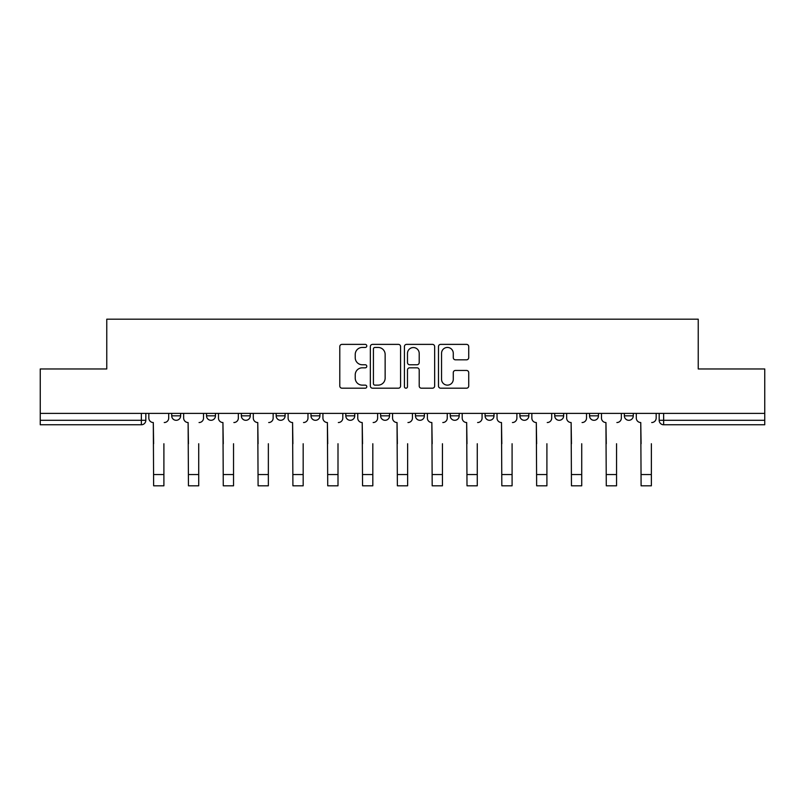 <?xml version="1.0" encoding="UTF-8"?>
<svg xmlns="http://www.w3.org/2000/svg" width="805" height="805" viewBox="0 0 805 805"><rect width="100%" height="100%" fill="white"/><g stroke="black" fill="none" stroke-linecap="round" stroke-linejoin="round"><path stroke-width="1.21" d="M366.788 345.909A1.53 1.53 0 0 0 365.259 344.379L341.974 344.379A2.194 2.194 0 0 0 339.791 346.573L339.791 386.008A2.194 2.194 0 0 0 341.974 388.191L365.259 388.191A1.53 1.53 0 0 0 366.788 386.662A1.53 1.53 0 0 0 365.259 385.132L362.24 385.132A7.014 7.014 0 0 1 355.236 378.119L355.236 374.828A7.014 7.014 0 0 1 362.24 367.825L365.259 367.825A1.53 1.53 0 0 0 366.788 366.285A1.53 1.53 0 0 0 365.259 364.756L362.24 364.756A7.014 7.014 0 0 1 355.236 357.742L355.236 354.452A7.014 7.014 0 0 1 362.24 347.448L365.259 347.448A1.53 1.53 0 0 0 366.788 345.909M554.726 413.378L554.726 415.833L563.651 415.833A4.468 4.468 0 0 1 559.183 420.301A4.468 4.468 0 0 1 554.726 415.833L554.726 413.378M450.267 413.378L450.267 415.833L459.192 415.833A4.468 4.468 0 0 1 454.724 420.301A4.468 4.468 0 0 1 450.267 415.833L450.267 413.378M380.624 413.378L380.624 415.833L389.55 415.833A4.468 4.468 0 0 1 385.092 420.301A4.468 4.468 0 0 1 380.624 415.833L380.624 413.378M345.808 413.378L345.808 415.833L354.733 415.833A4.468 4.468 0 0 1 350.276 420.301A4.468 4.468 0 0 1 345.808 415.833L345.808 413.378M276.165 413.378L276.165 415.833L285.101 415.833A4.468 4.468 0 0 1 280.633 420.301A4.468 4.468 0 0 1 276.165 415.833L276.165 413.378M466.528 359.825A2.194 2.194 0 0 0 468.721 357.631L468.721 346.573A2.194 2.194 0 0 0 466.528 344.379L440.677 344.379A2.194 2.194 0 0 0 438.484 346.573L438.484 386.008A2.194 2.194 0 0 0 440.677 388.191L466.528 388.191A2.194 2.194 0 0 0 468.721 386.008L468.721 372.645A2.194 2.194 0 0 0 466.528 370.451L455.459 370.451A2.194 2.194 0 0 0 453.275 372.645L453.275 379.266A5.856 5.856 0 0 1 447.409 385.132A5.856 5.856 0 0 1 441.553 379.266L441.553 353.304A5.856 5.856 0 0 1 447.409 347.448A5.856 5.856 0 0 1 453.275 353.304L453.275 357.631A2.194 2.194 0 0 0 455.459 359.825L466.528 359.825M40.25 413.378L40.25 368.962L106.763 368.962L106.763 319.193L698.237 319.193L698.237 368.962L764.75 368.962L764.75 413.378L40.25 413.378L40.25 420.301L145.826 420.301L145.826 413.378L145.826 420.301A4.468 4.468 0 0 1 141.358 424.768L40.25 424.768L40.25 420.301M400.578 346.573A2.194 2.194 0 0 0 398.395 344.379L372.544 344.379A2.194 2.194 0 0 0 370.35 346.573L370.35 386.008A2.194 2.194 0 0 0 372.544 388.191L398.395 388.191A2.194 2.194 0 0 0 400.578 386.008L400.578 346.573M406.606 344.379L432.456 344.379A2.194 2.194 0 0 1 434.65 346.573L434.65 386.008A2.194 2.194 0 0 1 432.456 388.191L421.397 388.191A2.194 2.194 0 0 1 419.204 386.008L419.204 370.008A2.194 2.194 0 0 0 417.01 367.825L409.675 367.825A2.194 2.194 0 0 0 407.481 370.008L407.481 386.662A1.53 1.53 0 0 1 405.951 388.191A1.53 1.53 0 0 1 404.422 386.662L404.422 346.573A2.194 2.194 0 0 1 406.606 344.379M659.174 413.378L659.174 420.301L764.75 420.301L764.75 424.768L663.642 424.768A4.468 4.468 0 0 1 659.174 420.301M764.75 413.378L764.75 420.301M633.283 413.378L633.283 415.833A4.468 4.468 0 0 1 628.826 420.301A4.468 4.468 0 0 1 624.358 415.833A4.468 4.468 0 0 0 628.826 420.301M624.358 413.378L624.358 415.833L633.283 415.833M598.467 413.378L598.467 415.833A4.468 4.468 0 0 1 593.999 420.301A4.468 4.468 0 0 1 589.542 415.833A4.468 4.468 0 0 0 593.999 420.301M589.542 413.378L589.542 415.833L598.467 415.833M563.651 413.378L563.651 415.833A4.468 4.468 0 0 1 559.183 420.301M528.835 413.378L528.835 415.833A4.468 4.468 0 0 1 524.367 420.301A4.468 4.468 0 0 1 519.899 415.833L528.835 415.833M519.899 413.378L519.899 415.833M494.008 413.378L494.008 415.833A4.468 4.468 0 0 1 489.551 420.301A4.468 4.468 0 0 1 485.083 415.833L494.008 415.833L494.008 413.378M485.083 413.378L485.083 415.833M459.192 413.378L459.192 415.833M424.376 413.378L424.376 415.833A4.468 4.468 0 0 1 419.908 420.301A4.468 4.468 0 0 1 415.45 415.833L424.376 415.833L424.376 413.378M415.45 413.378L415.45 415.833M389.55 413.378L389.55 415.833L389.55 413.378M354.733 415.833L354.733 413.378L354.733 415.833A4.468 4.468 0 0 1 350.276 420.301M319.917 413.378L319.917 415.833A4.468 4.468 0 0 1 315.449 420.301A4.468 4.468 0 0 1 310.992 415.833A4.468 4.468 0 0 0 315.449 420.301A4.468 4.468 0 0 0 319.917 415.833L319.917 413.378M310.992 413.378L310.992 415.833L319.917 415.833M285.101 413.378L285.101 415.833M250.275 413.378L250.275 415.833A4.468 4.468 0 0 1 245.817 420.301A4.468 4.468 0 0 1 241.349 415.833A4.468 4.468 0 0 0 245.817 420.301A4.468 4.468 0 0 0 250.275 415.833L241.349 415.833L241.349 413.378M206.533 413.378L206.533 415.833L215.458 415.833L215.458 413.378L215.458 415.833A4.468 4.468 0 0 1 211.001 420.301A4.468 4.468 0 0 1 206.533 415.833A4.468 4.468 0 0 0 211.001 420.301M171.717 413.378L171.717 415.833L180.642 415.833L180.642 413.378L180.642 415.833A4.468 4.468 0 0 1 176.174 420.301A4.468 4.468 0 0 1 171.717 415.833A4.468 4.468 0 0 0 176.174 420.301M141.358 413.378L141.358 424.768A4.468 4.468 0 0 0 145.826 420.301M374.949 347.448A1.53 1.53 0 0 0 373.419 348.978L373.419 383.593A1.53 1.53 0 0 0 374.949 385.132L378.129 385.132A7.014 7.014 0 0 0 385.142 378.119L385.142 354.452A7.014 7.014 0 0 0 378.129 347.448L374.949 347.448M419.204 353.415A5.856 5.856 0 0 0 413.347 347.559A5.856 5.856 0 0 0 407.481 353.415L407.481 362.562A2.194 2.194 0 0 0 409.675 364.756L417.01 364.756A2.194 2.194 0 0 0 419.204 362.562L419.204 353.415M148.834 418.067L148.834 413.378L148.834 418.067A4.468 4.468 0 0 0 153.302 422.534L153.634 443.736M153.302 422.534L153.634 485.807L163.898 485.807L163.898 443.736M168.698 418.067L168.698 413.378L168.698 418.067A4.468 4.468 0 0 1 164.24 422.534M163.898 485.807L153.634 485.807M183.651 418.067L183.651 413.378L183.651 418.067A4.468 4.468 0 0 0 188.118 422.534L188.451 443.736M188.118 422.534L188.451 485.807L198.724 485.807L198.724 443.736M203.524 418.067L203.524 413.378L203.524 418.067A4.468 4.468 0 0 1 199.056 422.534M218.477 418.067L218.477 413.378L218.477 418.067A4.468 4.468 0 0 0 222.935 422.534L223.277 443.736M222.935 422.534L223.277 485.807L233.541 485.807L233.541 443.736M238.34 418.067L238.34 413.378L238.34 418.067A4.468 4.468 0 0 1 233.873 422.534M198.724 485.807L188.451 485.807M233.541 485.807L223.277 485.807M253.293 418.067L253.293 413.378L253.293 418.067A4.468 4.468 0 0 0 257.761 422.534L258.093 443.736M257.761 422.534L258.093 485.807L268.357 485.807L268.357 443.736M273.157 418.067L273.157 413.378L273.157 418.067A4.468 4.468 0 0 1 268.689 422.534M288.11 418.067L288.11 413.378L288.11 418.067A4.468 4.468 0 0 0 292.577 422.534L292.909 443.736M292.577 422.534L292.909 485.807L303.173 485.807L303.173 443.736M307.973 418.067L307.973 413.378L307.973 418.067A4.468 4.468 0 0 1 303.515 422.534M322.926 418.067L322.926 413.378L322.926 418.067A4.468 4.468 0 0 0 327.394 422.534L327.726 443.736M327.394 422.534L327.726 485.807L337.999 485.807L337.999 443.736M342.799 418.067L342.799 413.378L342.799 418.067A4.468 4.468 0 0 1 338.331 422.534M268.357 485.807L258.093 485.807M303.173 485.807L292.909 485.807M337.999 485.807L327.726 485.807M357.752 418.067L357.752 413.378L357.752 418.067A4.468 4.468 0 0 0 362.21 422.534L362.552 443.736M362.21 422.534L362.552 485.807L372.816 485.807L372.816 443.736M377.615 418.067L377.615 413.378L377.615 418.067A4.468 4.468 0 0 1 373.148 422.534M372.816 485.807L362.552 485.807M392.568 418.067L392.568 413.378L392.568 418.067A4.468 4.468 0 0 0 397.036 422.534L397.368 443.736M397.036 422.534L397.368 485.807L407.632 485.807L407.632 443.736M412.432 418.067L412.432 413.378L412.432 418.067A4.468 4.468 0 0 1 407.964 422.534M407.632 485.807L397.368 485.807M427.385 418.067L427.385 413.378L427.385 418.067A4.468 4.468 0 0 0 431.852 422.534L432.184 443.736M431.852 422.534L432.184 485.807L442.448 485.807L442.448 443.736M447.248 418.067L447.248 413.378L447.248 418.067A4.468 4.468 0 0 1 442.79 422.534M442.448 485.807L432.184 485.807M462.201 418.067L462.201 413.378L462.201 418.067A4.468 4.468 0 0 0 466.669 422.534L467.001 443.736M466.669 422.534L467.001 485.807L477.274 485.807L477.274 443.736M482.074 418.067L482.074 413.378L482.074 418.067A4.468 4.468 0 0 1 477.607 422.534M477.274 485.807L467.001 485.807M497.027 418.067L497.027 413.378L497.027 418.067A4.468 4.468 0 0 0 501.485 422.534L501.827 443.736M501.485 422.534L501.827 485.807L512.091 485.807L512.091 443.736M516.89 418.067L516.89 413.378L516.89 418.067A4.468 4.468 0 0 1 512.423 422.534M512.091 485.807L501.827 485.807M531.843 418.067L531.843 413.378L531.843 418.067A4.468 4.468 0 0 0 536.311 422.534L536.643 443.736M536.311 422.534L536.643 485.807L546.907 485.807L546.907 443.736M551.707 418.067L551.707 413.378L551.707 418.067A4.468 4.468 0 0 1 547.239 422.534M546.907 485.807L536.643 485.807M566.66 418.067L566.66 413.378L566.66 418.067A4.468 4.468 0 0 0 571.127 422.534L571.459 443.736M571.127 422.534L571.459 485.807L581.723 485.807L581.723 443.736M586.523 418.067L586.523 413.378L586.523 418.067A4.468 4.468 0 0 1 582.065 422.534M581.723 485.807L571.459 485.807M601.476 418.067L601.476 413.378L601.476 418.067A4.468 4.468 0 0 0 605.944 422.534L606.276 443.736M605.944 422.534L606.276 485.807L616.55 485.807L616.55 443.736M621.349 418.067L621.349 413.378L621.349 418.067A4.468 4.468 0 0 1 616.882 422.534M616.55 485.807L606.276 485.807M636.302 418.067L636.302 413.378L636.302 418.067A4.468 4.468 0 0 0 640.76 422.534L641.102 443.736M640.76 422.534L641.102 485.807L651.366 485.807L651.366 443.736M656.166 418.067L656.166 413.378L656.166 418.067A4.468 4.468 0 0 1 651.698 422.534M651.366 485.807L641.102 485.807M663.642 413.378L663.642 424.768M163.898 474.537L153.634 474.537M198.724 474.537L188.451 474.537M233.541 474.537L223.277 474.537M268.357 474.537L258.093 474.537M303.173 474.537L292.909 474.537M337.999 474.537L327.726 474.537M372.816 474.537L362.552 474.537M407.632 474.537L397.368 474.537M442.448 474.537L432.184 474.537M477.274 474.537L467.001 474.537M512.091 474.537L501.827 474.537M546.907 474.537L536.643 474.537M581.723 474.537L571.459 474.537M616.55 474.537L606.276 474.537M651.366 474.537L641.102 474.537"/></g></svg>
